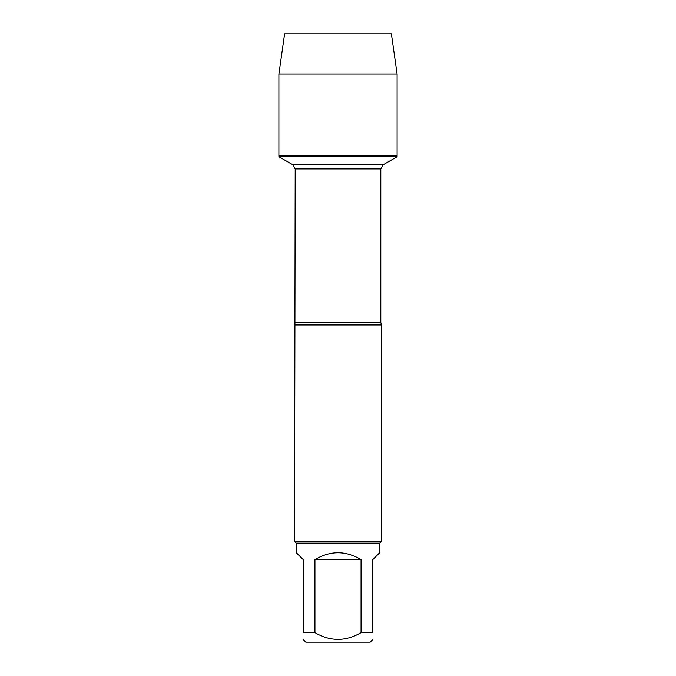 <?xml version="1.0" encoding="UTF-8"?>
<svg xmlns="http://www.w3.org/2000/svg" width="676" height="676" viewBox="0 0 676 676"><rect width="100%" height="100%" fill="white"/><g stroke="black" fill="none" stroke-linecap="round" stroke-linejoin="round"><path stroke-width="1.01" d="M278.901 156.731L397.099 156.731L397.099 155.48L278.901 155.48L278.901 156.731L292.801 164.758L295.192 168.899L294.542 541.383L381.458 541.383L381.458 324.962L294.542 324.962M372.763 639.589L370.161 642.2L305.839 642.2L303.237 639.589M361.06 559.635C345.69 550.441 330.31 550.441 314.94 559.635L361.06 559.635L361.06 632.643C345.69 641.642 330.319 641.642 314.94 632.643L303.237 632.643C303.237 641.642 303.237 641.642 303.237 632.643L303.237 559.635L296.282 552.681L296.282 543.115L379.718 543.115L379.718 552.681L372.763 559.635L372.763 632.643C372.763 641.642 372.763 641.642 372.763 632.643L361.06 632.643M314.94 559.635L314.94 632.643M296.282 543.115L294.542 541.383M278.901 155.48L397.099 155.48L397.099 73.997L278.901 73.997L278.901 155.48L278.901 73.997L284.613 33.8L329.964 33.8M278.901 73.997L284.613 33.8L391.387 33.8L397.099 73.997M295.192 322.435L380.808 322.435L381.458 324.962M380.808 322.435L380.808 168.899L295.192 168.899M292.801 164.758L383.199 164.758L292.801 164.758M380.808 168.899L383.199 164.758L397.099 156.731M379.718 543.115L381.458 541.383"/></g></svg>
